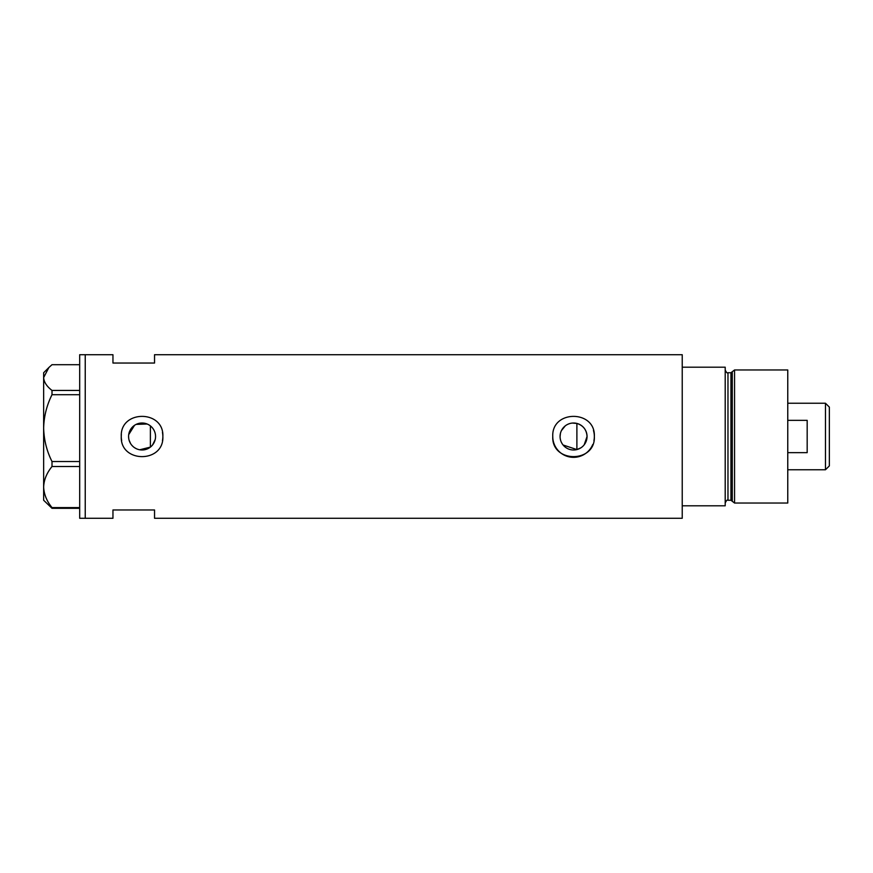 <?xml version="1.0" encoding="UTF-8"?>
<svg xmlns="http://www.w3.org/2000/svg" width="873" height="873" viewBox="0 0 873 873"><rect width="100%" height="100%" fill="white"/><g stroke="black" fill="none" stroke-linecap="round" stroke-linejoin="round"><path stroke-width="1.31" d="M580.949 447.784L576.889 449.573L563.096 445.001M562.201 443.768L561.448 442.436M560.422 439.556L560.16 438.039M155.208 439.545L152.546 444.99M584.201 444.783L587.049 436.5C586.634 429.832 583.24 425.467 576.889 423.427L572.295 423.067M560.073 436.5A13.488 13.488 0 0 0 573.561 449.988A13.488 13.488 0 0 0 587.049 436.5A13.488 13.488 0 0 0 573.561 423.012A13.488 13.488 0 0 0 560.073 436.5L560.422 433.445M128.582 436.5A13.488 13.488 0 0 0 142.059 449.988A13.488 13.488 0 0 0 155.547 436.5A13.488 13.488 0 0 0 142.059 423.012A13.488 13.488 0 0 0 128.582 436.5L128.713 438.388M129.106 440.232L130.634 443.659M131.736 445.175L133.045 446.529M134.518 447.674L136.144 448.613M139.713 449.781L150.385 447.118L150.385 425.882M121.369 434.459A20.788 20.788 0 0 0 121.271 436.5C119.972 463.301 164.124 463.345 162.858 436.5C164.146 409.677 119.983 409.677 121.271 436.5A20.788 20.788 0 0 0 121.674 440.57M162.454 440.581A20.788 20.788 0 0 0 162.454 432.43M552.762 436.5C551.474 463.301 595.626 463.345 594.349 436.5C595.648 409.677 551.474 409.677 552.762 436.5A20.788 20.788 0 0 0 592.756 444.499M593.946 440.581A20.788 20.788 0 0 0 593.454 430.454M154.543 363.037L154.543 354.722L682.228 354.722L682.228 505.805L725.201 505.805L725.201 367.195L682.228 367.195L682.228 518.278L154.543 518.278L154.543 509.963L112.955 509.963L112.955 518.278L85.238 518.278L85.238 354.722L85.238 518.278L79.694 518.278L79.694 354.722L112.955 354.722L112.955 363.037L154.543 363.037M147.144 424.005L136.144 424.387M134.518 425.326L128.713 434.623M152.535 428.01L153.43 429.243M154.772 431.971L155.198 433.455M561.448 430.564L565.278 425.86M567.876 424.267L569.305 423.7M79.694 508.304L52.009 508.304L52.009 507.595C46.749 501.167 43.966 494.314 43.65 487.047C43.923 479.888 46.716 473.035 52.009 466.509L52.009 461.533C46.749 451.079 43.966 439.937 43.65 428.119C43.923 416.465 46.716 405.323 52.009 394.705L52.009 390.438C46.716 386.368 43.934 382.079 43.65 377.572L48.877 367.511L52.009 364.696L79.694 364.696M48.877 367.511L43.65 372.738L43.65 500.262L52.009 508.304M52.009 507.595L79.694 507.595M79.694 466.509L52.009 466.509M52.009 461.533L79.694 461.533M79.694 394.705L52.009 394.705M52.009 390.438L79.694 390.438M576.889 449.573L576.889 423.427M730.941 500.262L727.973 500.262L727.973 372.738L730.941 372.738L730.941 500.262L732.272 501.288L732.272 371.712L734.553 369.966L734.553 503.034L787.762 503.034L787.762 369.966L734.553 369.966M825.465 403.239L829.35 407.113L829.35 465.887L825.465 469.761L825.465 403.239L787.762 403.239M787.762 452.661L807.176 452.661L807.176 420.339L787.762 420.339M727.973 500.262C727.285 499.563 726.358 500.491 725.201 503.034M727.973 372.738C727.296 373.437 726.369 372.509 725.201 369.966M730.941 372.738L732.272 371.712M732.272 501.288L734.553 503.034M825.465 469.761L787.762 469.761"/></g></svg>
